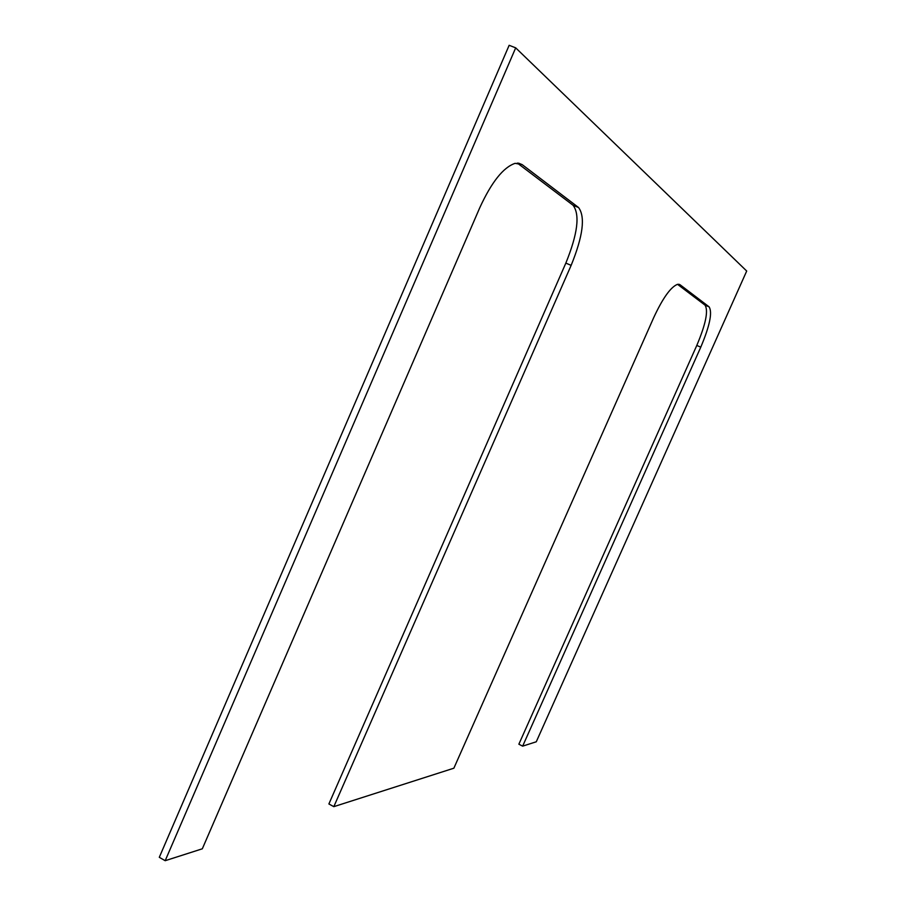 <?xml version="1.0" encoding="UTF-8"?>
<svg xmlns="http://www.w3.org/2000/svg" width="906" height="906" viewBox="0 0 906 906"><rect width="100%" height="100%" fill="white"/><g stroke="black" fill="none" stroke-linecap="round" stroke-linejoin="round"><path stroke-width="1.36" d="M515.695 47.848L509.149 45.3L159.297 857.314L165.186 860.7L515.695 47.848L746.703 271.041L536.273 741.788L522.649 746.148L700.78 347.157C709.772 325.832 712.546 312.4 709.115 306.851L680.078 284.767L677.62 284.291C670.836 286.851 662.886 297.915 653.77 317.485L453.872 768.197L333.827 806.657L571.142 265.356C583.011 236.126 585.48 216.851 578.549 207.519L522.162 164.62L515.129 163.329C503.34 167.293 491.562 182.083 479.784 207.701L202.321 848.797L165.186 860.7M700.78 347.157L696.793 345.446L518.866 744.2L522.649 746.148M696.793 345.446C705.763 324.133 708.515 310.701 705.038 305.141L709.115 306.851M677.518 284.314L705.038 305.141M571.142 265.356L565.842 263.102L328.889 803.962L333.827 806.657M565.842 263.102C577.688 233.895 580.1 214.62 573.079 205.266L578.549 207.519M517.315 163.057L573.079 205.266M680.078 284.767L678.832 284.235M522.162 164.62L518.515 163.125"/></g></svg>
